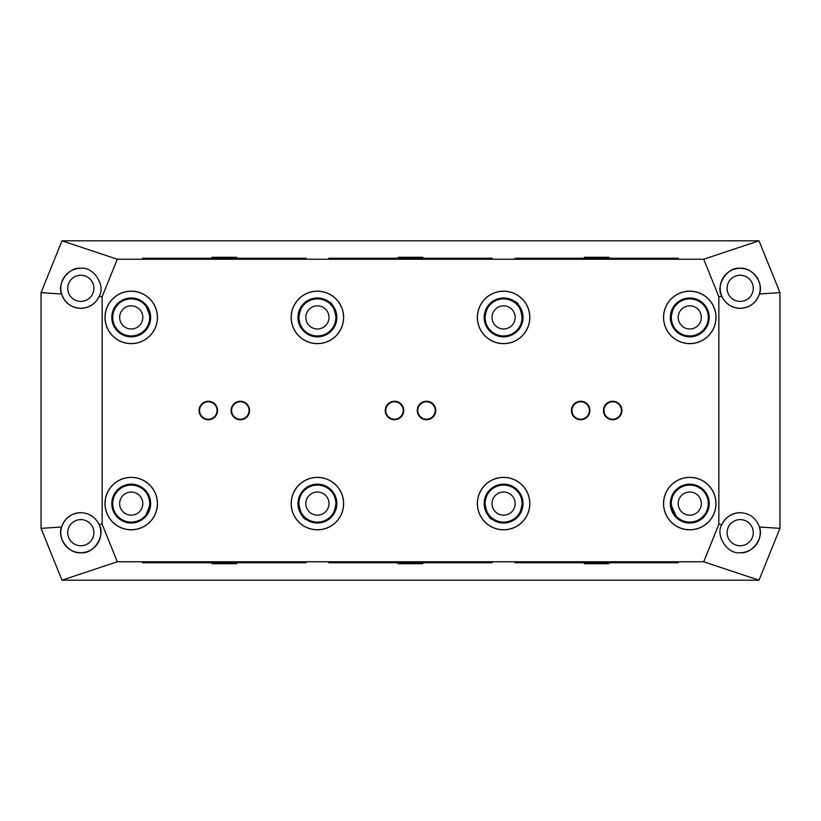 <?xml version="1.0" encoding="UTF-8"?>
<svg xmlns="http://www.w3.org/2000/svg" width="821" height="821" viewBox="0 0 821 821"><rect width="100%" height="100%" fill="white"/><g stroke="black" fill="none" stroke-linecap="round" stroke-linejoin="round"><path stroke-width="1.23" d="M608.997 258.256L608.997 257.291L584.367 257.291L584.367 258.256M514.983 259.231L514.983 258.256L678.382 258.256L678.382 259.231M422.815 258.256L422.815 257.291L398.185 257.291L398.185 258.256M328.8 259.231L328.8 258.256L492.2 258.256L492.2 259.231M236.633 258.256L236.633 257.291L212.003 257.291L212.003 258.256M142.618 259.231L142.618 258.256L306.017 258.256L306.017 259.231M584.367 562.744L584.367 563.709L608.997 563.709L608.997 562.744M678.382 561.769L678.382 562.744L514.983 562.744L514.983 561.769M398.185 562.744L398.185 563.709L422.815 563.709L422.815 562.744M492.2 561.769L492.2 562.744L328.8 562.744L328.8 561.769M212.003 562.744L212.003 563.709L236.633 563.709L236.633 562.744M306.017 561.769L306.017 562.744L142.618 562.744L142.618 561.769M142.731 519.221L143.593 517.384C146.733 515.342 148.786 510.744 149.75 503.591C149.453 498.511 148.026 494.57 145.491 491.769L146.631 491.769C149.104 494.837 150.438 498.778 150.643 503.591A19.427 19.427 0 0 0 131.227 484.164A19.427 19.427 0 0 0 111.8 503.591A19.406 19.406 0 0 1 131.227 484.185A19.406 19.406 0 0 1 150.643 503.591L145.153 517.107M105.067 503.591A26.169 26.169 0 0 0 131.227 529.75A26.169 26.169 0 0 0 157.396 503.591A26.169 26.169 0 0 0 131.227 477.422A26.169 26.169 0 0 0 105.067 503.591M677.253 518.42L670.357 503.591A19.427 19.427 0 0 0 689.773 523.018A19.427 19.427 0 0 0 709.2 503.591A19.406 19.406 0 0 0 689.773 484.185A19.406 19.406 0 0 0 670.357 503.591A19.406 19.406 0 0 0 689.773 522.998A19.406 19.406 0 0 0 709.18 503.591A19.427 19.427 0 0 0 689.773 484.164A19.427 19.427 0 0 0 670.347 503.591C670.562 498.768 671.896 494.827 674.369 491.769L675.509 491.769C672.974 494.55 671.557 498.491 671.25 503.591C672.214 510.734 674.267 515.331 677.407 517.384L677.407 518.554L678.382 519.303M663.604 503.591A26.169 26.169 0 0 0 689.773 529.75A26.169 26.169 0 0 0 715.933 503.591A26.169 26.169 0 0 0 689.773 477.422A26.169 26.169 0 0 0 663.604 503.591M523.018 503.591A19.427 19.427 0 0 0 503.591 484.164A19.427 19.427 0 0 0 484.164 503.591C484.38 498.778 485.714 494.837 488.197 491.769L489.326 491.769C486.791 494.56 485.375 498.501 485.067 503.591C486.032 510.724 488.085 515.321 491.225 517.384L491.225 518.554L492.2 519.303C489.562 519.252 486.884 514.018 484.185 503.591A19.406 19.406 0 0 0 503.591 522.998A19.406 19.406 0 0 0 522.998 503.591A19.406 19.406 0 0 0 503.591 484.185A19.406 19.406 0 0 0 484.185 503.591A19.427 19.427 0 0 0 503.591 523.018A19.427 19.427 0 0 0 523.018 503.591M477.422 503.591A26.169 26.169 0 0 0 503.591 529.75A26.169 26.169 0 0 0 529.75 503.591A26.169 26.169 0 0 0 503.591 477.422A26.169 26.169 0 0 0 477.422 503.591M298.885 503.591A18.524 18.524 0 0 0 329.775 517.384A18.524 18.524 0 0 0 331.674 491.769L332.803 491.769C335.276 494.837 336.62 498.778 336.815 503.591A19.427 19.427 0 0 0 317.409 484.164A19.427 19.427 0 0 0 297.982 503.591A19.427 19.427 0 0 0 317.409 523.018A19.427 19.427 0 0 0 336.836 503.591A19.406 19.406 0 0 0 317.409 484.185A19.406 19.406 0 0 0 298.002 503.591C298.197 498.778 299.542 494.837 302.015 491.769L303.144 491.769C300.619 494.56 299.193 498.501 298.885 503.591C299.85 510.724 301.902 515.321 305.053 517.384L305.053 518.554L306.017 519.303C303.38 519.252 300.712 514.018 298.002 503.591A19.406 19.406 0 0 0 317.409 522.998A19.406 19.406 0 0 0 336.815 503.591C336.713 516.04 325.024 521.787 329.775 518.554L329.775 517.384C332.905 515.342 334.968 510.744 335.933 503.591C335.635 498.521 334.209 494.581 331.674 491.769A18.524 18.524 0 0 0 303.144 491.769M291.25 503.591A26.169 26.169 0 0 0 317.409 529.75A26.169 26.169 0 0 0 343.578 503.591A26.169 26.169 0 0 0 317.409 477.422A26.169 26.169 0 0 0 291.25 503.591M709.2 317.409A19.427 19.427 0 0 0 689.773 297.982A19.427 19.427 0 0 0 670.347 317.409C670.562 322.222 671.896 326.163 674.369 329.231L675.509 329.231C672.974 326.44 671.557 322.499 671.25 317.409C672.204 310.276 674.257 305.679 677.407 303.616A18.524 18.524 0 0 0 696.054 334.835A18.524 18.524 0 0 0 697.327 300.496A18.524 18.524 0 0 0 677.407 303.616L677.407 302.446C682.159 299.224 670.49 304.93 670.357 317.409A19.406 19.406 0 0 0 689.773 336.815A19.406 19.406 0 0 0 709.18 317.409A19.406 19.406 0 0 0 689.773 298.002A19.406 19.406 0 0 0 670.357 317.409A19.427 19.427 0 0 0 689.773 336.836A19.427 19.427 0 0 0 709.2 317.409M663.604 317.409A26.169 26.169 0 0 0 689.773 343.578A26.169 26.169 0 0 0 715.933 317.409A26.169 26.169 0 0 0 689.773 291.25A26.169 26.169 0 0 0 663.604 317.409M523.018 317.409A19.427 19.427 0 0 0 503.591 297.982A19.427 19.427 0 0 0 484.164 317.409C484.38 322.222 485.714 326.163 488.197 329.231L489.326 329.231C486.791 326.44 485.375 322.499 485.067 317.409C486.032 310.276 488.085 305.679 491.225 303.616A18.524 18.524 0 0 0 489.326 329.231A18.524 18.524 0 0 0 517.856 329.231L518.985 329.231C521.458 326.163 522.792 322.222 522.998 317.409A19.406 19.406 0 0 0 503.591 298.002A19.406 19.406 0 0 0 484.185 317.409A19.406 19.406 0 0 0 503.591 336.815A19.406 19.406 0 0 0 522.998 317.409C520.298 306.992 517.63 301.759 514.983 301.697L515.947 302.446L515.947 303.616A18.524 18.524 0 0 0 491.225 303.616L491.225 302.446C495.976 299.224 484.308 304.93 484.185 317.409A19.427 19.427 0 0 0 503.591 336.836A19.427 19.427 0 0 0 523.018 317.409M477.422 317.409A26.169 26.169 0 0 0 503.591 343.578A26.169 26.169 0 0 0 529.75 317.409A26.169 26.169 0 0 0 503.591 291.25A26.169 26.169 0 0 0 477.422 317.409M336.836 317.409A19.427 19.427 0 0 0 317.409 297.982A19.427 19.427 0 0 0 297.982 317.409A19.427 19.427 0 0 0 317.409 336.836A19.427 19.427 0 0 0 336.836 317.409A19.406 19.406 0 0 0 317.409 298.002A19.406 19.406 0 0 0 298.002 317.409C298.197 322.222 299.542 326.163 302.015 329.231L303.144 329.231C300.609 326.44 299.193 322.499 298.885 317.409C299.85 310.276 301.902 305.679 305.053 303.616A18.524 18.524 0 0 0 303.144 329.231A18.524 18.524 0 0 0 331.674 329.231L332.803 329.231C335.276 326.163 336.62 322.222 336.815 317.409C334.126 306.992 331.448 301.759 328.8 301.697L329.775 302.446L329.775 303.616A18.524 18.524 0 0 0 305.053 303.616L305.053 302.446C309.794 299.224 298.126 304.93 298.002 317.409A19.406 19.406 0 0 0 317.409 336.815A19.406 19.406 0 0 0 336.815 317.409M291.25 317.409A26.169 26.169 0 0 0 317.409 343.578A26.169 26.169 0 0 0 343.578 317.409A26.169 26.169 0 0 0 317.409 291.25A26.169 26.169 0 0 0 291.25 317.409M142.618 301.697L143.593 302.446L143.593 303.616C146.733 305.658 148.786 310.256 149.75 317.409C149.453 322.479 148.037 326.419 145.491 329.231L146.631 329.231C149.104 326.163 150.438 322.222 150.643 317.409A19.427 19.427 0 0 0 131.227 297.982A19.427 19.427 0 0 0 111.8 317.409A19.406 19.406 0 0 1 131.227 298.002A19.406 19.406 0 0 1 150.643 317.409A19.406 19.406 0 0 1 131.227 336.815A19.406 19.406 0 0 1 111.82 317.409A19.427 19.427 0 0 0 131.227 336.836A19.427 19.427 0 0 0 150.654 317.409L145.05 303.78M105.067 317.409A26.169 26.169 0 0 0 131.227 343.578A26.169 26.169 0 0 0 157.396 317.409A26.169 26.169 0 0 0 131.227 291.25A26.169 26.169 0 0 0 105.067 317.409M612.692 419.223A8.723 8.723 0 0 0 621.415 410.5A8.723 8.723 0 0 0 612.692 401.777A8.723 8.723 0 0 0 603.958 410.5A8.723 8.723 0 0 0 612.692 419.223M580.673 419.223A8.723 8.723 0 0 0 589.396 410.5A8.723 8.723 0 0 0 580.673 401.777A8.723 8.723 0 0 0 571.939 410.5A8.723 8.723 0 0 0 580.673 419.223M426.51 419.223A8.723 8.723 0 0 0 435.233 410.5A8.723 8.723 0 0 0 426.51 401.777A8.723 8.723 0 0 0 417.786 410.5A8.723 8.723 0 0 0 426.51 419.223M394.49 419.223A8.723 8.723 0 0 0 403.214 410.5A8.723 8.723 0 0 0 394.49 401.777A8.723 8.723 0 0 0 385.767 410.5A8.723 8.723 0 0 0 394.49 419.223M240.327 419.223A8.723 8.723 0 0 0 249.061 410.5A8.723 8.723 0 0 0 240.327 401.777A8.723 8.723 0 0 0 231.604 410.5A8.723 8.723 0 0 0 240.327 419.223M208.308 419.223A8.723 8.723 0 0 0 217.042 410.5A8.723 8.723 0 0 0 208.308 401.777A8.723 8.723 0 0 0 199.585 410.5A8.723 8.723 0 0 0 208.308 419.223M208.308 401.264A9.236 9.236 0 0 0 199.072 410.5A9.236 9.236 0 0 0 208.308 419.736A9.236 9.236 0 0 0 217.544 410.5A9.236 9.236 0 0 0 208.308 401.264M240.327 401.264A9.236 9.236 0 0 0 231.091 410.5A9.236 9.236 0 0 0 240.327 419.736A9.236 9.236 0 0 0 249.563 410.5A9.236 9.236 0 0 0 240.327 401.264M580.673 401.264A9.236 9.236 0 0 0 571.437 410.5A9.236 9.236 0 0 0 580.673 419.736A9.236 9.236 0 0 0 589.909 410.5A9.236 9.236 0 0 0 580.673 401.264M612.692 401.264A9.236 9.236 0 0 0 603.456 410.5A9.236 9.236 0 0 0 612.692 419.736A9.236 9.236 0 0 0 621.928 410.5A9.236 9.236 0 0 0 612.692 401.264M142.803 317.409A11.576 11.576 0 0 1 131.227 328.985A11.576 11.576 0 0 1 119.65 317.409A11.576 11.576 0 0 1 131.227 305.833A11.576 11.576 0 0 1 142.803 317.409M157.458 317.409A26.231 26.231 0 0 1 131.227 343.64A26.231 26.231 0 0 1 104.996 317.409A26.231 26.231 0 0 1 131.227 291.178A26.231 26.231 0 0 1 157.458 317.409M142.803 503.591A11.576 11.576 0 0 1 131.227 515.167A11.576 11.576 0 0 1 119.65 503.591A11.576 11.576 0 0 1 131.227 492.015A11.576 11.576 0 0 1 142.803 503.591M143.593 517.384A18.524 18.524 0 0 1 112.713 503.591A18.524 18.524 0 0 1 145.491 491.769M150.643 503.591A19.406 19.406 0 0 1 131.227 522.998A19.406 19.406 0 0 1 111.82 503.591A19.427 19.427 0 0 0 131.227 523.018A19.427 19.427 0 0 0 150.654 503.591M157.458 503.591A26.231 26.231 0 0 1 131.227 529.822A26.231 26.231 0 0 1 104.996 503.591A26.231 26.231 0 0 1 131.227 477.36A26.231 26.231 0 0 1 157.458 503.591M394.49 401.264A9.236 9.236 0 0 0 385.254 410.5A9.236 9.236 0 0 0 394.49 419.736A9.236 9.236 0 0 0 403.727 410.5A9.236 9.236 0 0 0 394.49 401.264M426.51 401.264A9.236 9.236 0 0 0 417.273 410.5A9.236 9.236 0 0 0 426.51 419.736A9.236 9.236 0 0 0 435.746 410.5A9.236 9.236 0 0 0 426.51 401.264M701.35 317.409A11.576 11.576 0 0 0 689.773 305.833A11.576 11.576 0 0 0 678.197 317.409A11.576 11.576 0 0 0 689.773 328.985A11.576 11.576 0 0 0 701.35 317.409M716.004 317.409A26.231 26.231 0 0 0 689.773 291.178A26.231 26.231 0 0 0 663.542 317.409A26.231 26.231 0 0 0 689.773 343.64A26.231 26.231 0 0 0 716.004 317.409M701.35 503.591A11.576 11.576 0 0 0 689.773 492.015A11.576 11.576 0 0 0 678.197 503.591A11.576 11.576 0 0 0 689.773 515.167A11.576 11.576 0 0 0 701.35 503.591M677.407 517.384A18.524 18.524 0 0 0 708.287 503.591A18.524 18.524 0 0 0 675.509 491.769M716.004 503.591A26.231 26.231 0 0 0 689.773 477.36A26.231 26.231 0 0 0 663.542 503.591A26.231 26.231 0 0 0 689.773 529.822A26.231 26.231 0 0 0 716.004 503.591M515.167 317.409A11.576 11.576 0 0 0 503.591 305.833A11.576 11.576 0 0 0 492.015 317.409A11.576 11.576 0 0 0 503.591 328.985A11.576 11.576 0 0 0 515.167 317.409M529.822 317.409A26.231 26.231 0 0 0 503.591 291.178A26.231 26.231 0 0 0 477.36 317.409A26.231 26.231 0 0 0 503.591 343.64A26.231 26.231 0 0 0 529.822 317.409M515.167 503.591A11.576 11.576 0 0 0 503.591 492.015A11.576 11.576 0 0 0 492.015 503.591A11.576 11.576 0 0 0 503.591 515.167A11.576 11.576 0 0 0 515.167 503.591M517.856 491.769A18.524 18.524 0 0 0 485.067 503.591A18.524 18.524 0 0 0 515.947 517.384C519.088 515.342 521.14 510.744 522.115 503.591C521.807 498.521 520.391 494.581 517.856 491.769A18.524 18.524 0 0 1 515.947 517.384L515.947 518.554C511.206 521.787 522.895 516.04 522.998 503.591C522.792 498.778 521.458 494.837 518.985 491.769L517.856 491.769M529.822 503.591A26.231 26.231 0 0 0 503.591 477.36A26.231 26.231 0 0 0 477.36 503.591A26.231 26.231 0 0 0 503.591 529.822A26.231 26.231 0 0 0 529.822 503.591M328.985 317.409A11.576 11.576 0 0 0 317.409 305.833A11.576 11.576 0 0 0 305.833 317.409A11.576 11.576 0 0 0 317.409 328.985A11.576 11.576 0 0 0 328.985 317.409M343.64 317.409A26.231 26.231 0 0 0 317.409 291.178A26.231 26.231 0 0 0 291.178 317.409A26.231 26.231 0 0 0 317.409 343.64A26.231 26.231 0 0 0 343.64 317.409M328.985 503.591A11.576 11.576 0 0 0 317.409 492.015A11.576 11.576 0 0 0 305.833 503.591A11.576 11.576 0 0 0 317.409 515.167A11.576 11.576 0 0 0 328.985 503.591M343.64 503.591A26.231 26.231 0 0 0 317.409 477.36A26.231 26.231 0 0 0 291.178 503.591A26.231 26.231 0 0 0 317.409 529.822A26.231 26.231 0 0 0 343.64 503.591M80.807 275.24A13.085 13.085 0 0 0 67.722 288.315A13.085 13.085 0 0 0 80.807 301.399A13.085 13.085 0 0 0 93.892 288.315A13.085 13.085 0 0 0 80.807 275.24M740.193 275.24A13.085 13.085 0 0 0 727.108 288.315A13.085 13.085 0 0 0 740.193 301.399A13.085 13.085 0 0 0 753.278 288.315A13.085 13.085 0 0 0 740.193 275.24M80.807 519.601A13.085 13.085 0 0 0 67.722 532.685A13.085 13.085 0 0 0 80.807 545.76A13.085 13.085 0 0 0 93.892 532.685A13.085 13.085 0 0 0 80.807 519.601M740.193 519.601A13.085 13.085 0 0 0 727.108 532.685A13.085 13.085 0 0 0 740.193 545.76A13.085 13.085 0 0 0 753.278 532.685A13.085 13.085 0 0 0 740.193 519.601M515.947 303.616C519.088 305.658 521.14 310.256 522.115 317.409A18.524 18.524 0 0 0 515.947 303.616M145.491 329.231A18.524 18.524 0 0 1 112.713 317.409A18.524 18.524 0 0 1 143.593 303.616A18.524 18.524 0 0 1 145.491 329.231M329.775 303.616C332.905 305.658 334.968 310.256 335.933 317.409A18.524 18.524 0 0 0 329.775 303.616M80.807 552.697C69.077 554.308 56.741 537.776 61.616 526.99C64.89 518.03 71.283 513.258 80.807 512.673A20.012 20.012 0 0 0 60.795 532.685A20.012 20.012 0 0 0 80.807 552.697A20.012 20.012 0 0 0 99.064 524.475C106.104 535.159 93.44 554.739 80.807 552.697M740.193 512.673C749.717 513.258 756.11 518.03 759.384 526.99C764.259 537.776 751.923 554.308 740.193 552.697C727.56 554.739 714.896 535.159 721.936 524.475C725.733 516.994 731.809 513.053 740.193 512.673A20.012 20.012 0 0 0 721.936 524.475L718.857 524.27L703.71 561.769L117.29 561.769L102.143 524.27L99.064 524.475C95.267 516.994 89.191 513.053 80.807 512.673M759.384 294.01C756.11 302.97 749.717 307.742 740.193 308.327C731.809 307.947 725.733 304.006 721.936 296.525C714.896 285.841 727.56 266.261 740.193 268.303A20.012 20.012 0 0 0 720.181 288.315A20.012 20.012 0 0 0 740.193 308.327A20.012 20.012 0 0 0 760.205 288.315A20.012 20.012 0 0 0 740.193 268.303C751.923 266.692 764.259 283.224 759.384 294.01L779.95 292.625L759.015 240.81L703.71 259.231L718.857 296.73L718.857 524.27M80.807 268.303C93.44 266.261 106.104 285.841 99.064 296.525C95.267 304.006 89.191 307.947 80.807 308.327C71.283 307.742 64.89 302.97 61.616 294.01C56.741 283.224 69.077 266.692 80.807 268.303A20.012 20.012 0 0 0 60.795 288.315A20.012 20.012 0 0 0 99.064 296.525L102.143 296.73L117.29 259.231L703.71 259.231M522.115 317.409C521.807 322.479 520.391 326.419 517.856 329.231A18.524 18.524 0 0 0 522.115 317.409M335.933 317.409C335.635 322.479 334.209 326.419 331.674 329.231A18.524 18.524 0 0 0 335.933 317.409M514.983 519.303L515.947 518.554M328.8 519.303L329.775 518.554M102.143 296.73L102.143 524.27M61.616 526.99L41.05 528.375L41.05 292.625L61.616 294.01M759.015 240.81L61.986 240.81L41.05 292.625M718.857 296.73L721.936 296.525M41.05 528.375L61.986 580.19L759.015 580.19L779.95 528.375L759.384 526.99A20.012 20.012 0 0 1 740.193 552.697M779.95 528.375L779.95 292.625M61.986 580.19L117.29 561.769M759.015 580.19L703.71 561.769M61.986 240.81L117.29 259.231M162.496 561.769L162.496 562.744M286.139 561.769L286.139 562.744M348.679 561.769L348.679 562.744M472.321 561.769L472.321 562.744M534.861 561.769L534.861 562.744M658.504 561.769L658.504 562.744M286.139 259.231L286.139 258.256M162.496 259.231L162.496 258.256M472.321 259.231L472.321 258.256M348.679 259.231L348.679 258.256M658.504 259.231L658.504 258.256M534.861 259.231L534.861 258.256"/></g></svg>
